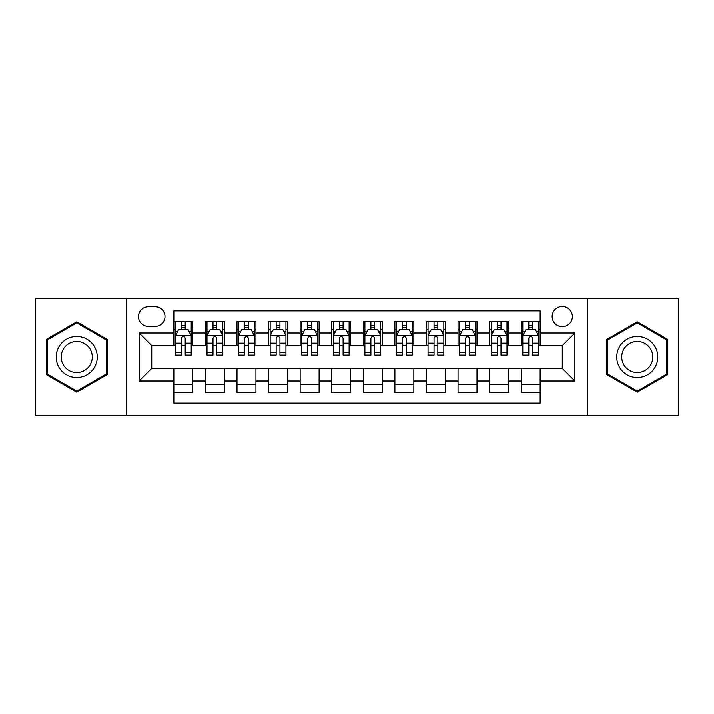 <?xml version="1.0" encoding="UTF-8"?>
<svg xmlns="http://www.w3.org/2000/svg" width="714" height="714" viewBox="0 0 714 714"><rect width="100%" height="100%" fill="white"/><g stroke="black" fill="none" stroke-linecap="round" stroke-linejoin="round"><path stroke-width="1.07" d="M562.257 306.476A10.103 10.103 0 0 0 552.145 316.579A10.103 10.103 0 0 0 562.257 326.682A10.103 10.103 0 0 0 572.36 316.579A10.103 10.103 0 0 0 562.257 306.476M587.515 415.414L678.3 415.414L678.3 298.586L587.515 298.586L587.515 415.414L126.485 415.414L126.485 298.586L35.7 298.586L35.7 415.414L126.485 415.414M540.15 321.478L521.202 321.478L521.202 333.001L508.573 333.001L508.573 345.63L521.202 345.63L521.202 333.001M508.573 333.001L508.573 321.478L489.625 321.478L489.625 333.001L476.997 333.001L476.997 345.63L489.625 345.63L489.625 333.001M476.997 333.001L476.997 321.478L458.049 321.478L458.049 333.001L445.42 333.001L445.42 345.63L458.049 345.63L458.049 333.001M445.42 333.001L445.42 321.478L426.472 321.478L426.472 333.001L413.843 333.001L413.843 345.63L426.472 345.63L426.472 333.001M413.843 333.001L413.843 321.478L394.896 321.478L394.896 333.001L382.258 333.001L382.258 345.63L394.896 345.63L394.896 333.001M382.258 333.001L382.258 321.478L363.319 321.478L363.319 333.001L350.681 333.001L350.681 345.63L363.319 345.63L363.319 333.001M350.681 333.001L350.681 321.478L331.742 321.478L331.742 333.001L319.104 333.001L319.104 345.63L331.742 345.63L331.742 333.001M319.104 333.001L319.104 321.478L300.157 321.478L300.157 333.001L287.528 333.001L287.528 345.63L300.157 345.63L300.157 333.001M287.528 333.001L287.528 321.478L268.58 321.478L268.58 333.001L255.951 333.001L255.951 345.63L268.58 345.63L268.58 333.001M255.951 333.001L255.951 321.478L237.003 321.478L237.003 333.001L224.374 333.001L224.374 345.63L237.003 345.63L237.003 333.001M224.374 333.001L224.374 321.478L205.427 321.478L205.427 345.63L192.798 345.63L192.798 321.478L173.85 321.478M173.85 392.522L192.798 392.522L192.798 368.37L205.427 368.37L205.427 392.522L224.374 392.522L224.374 368.37L237.003 368.37L237.003 380.999L224.374 380.999M237.003 380.999L237.003 392.522L255.951 392.522L255.951 368.37L268.58 368.37L268.58 380.999L255.951 380.999M268.58 380.999L268.58 392.522L287.528 392.522L287.528 368.37L300.157 368.37L300.157 380.999L287.528 380.999M300.157 380.999L300.157 392.522L319.104 392.522L319.104 368.37L331.742 368.37L331.742 380.999L319.104 380.999M331.742 380.999L331.742 392.522L350.681 392.522L350.681 368.37L363.319 368.37L363.319 380.999L350.681 380.999M363.319 380.999L363.319 392.522L382.258 392.522L382.258 368.37L394.896 368.37L394.896 380.999L382.258 380.999M394.896 380.999L394.896 392.522L413.843 392.522L413.843 368.37L426.472 368.37L426.472 380.999L413.843 380.999M426.472 380.999L426.472 392.522L445.42 392.522L445.42 368.37L458.049 368.37L458.049 380.999L445.42 380.999M458.049 380.999L458.049 392.522L476.997 392.522L476.997 368.37L489.625 368.37L489.625 380.999L476.997 380.999M489.625 380.999L489.625 392.522L508.573 392.522L508.573 368.37L521.202 368.37L521.202 380.999L508.573 380.999M148.271 326.369L155.224 326.369A9.791 9.791 0 0 0 165.005 316.579A9.791 9.791 0 0 0 155.224 306.788L148.271 306.788A9.791 9.791 0 0 0 138.48 316.579A9.791 9.791 0 0 0 148.271 326.369M587.515 298.586L126.485 298.586M540.15 333.001L540.15 310.893L173.85 310.893L173.85 345.63L151.743 345.63L151.743 368.37L173.85 368.37L173.85 403.107L540.15 403.107L540.15 368.37L562.257 368.37L562.257 345.63L540.15 345.63L540.15 333.001L574.886 333.001L574.886 380.999L540.15 380.999M173.85 380.999L139.114 380.999L139.114 333.001L173.85 333.001M521.202 380.999L521.202 392.522L540.15 392.522M173.85 329.368L175.43 329.368M181.427 329.368L185.221 329.368M191.218 329.368L192.798 329.368M173.85 345.317L175.43 345.317M181.427 345.317L185.221 345.317M191.218 345.317L192.798 345.317M173.85 368.683L192.798 368.683M173.85 384.632L192.798 384.632M205.427 345.317L207.006 345.317M213.004 345.317L216.797 345.317M222.795 345.317L224.374 345.317M205.427 329.368L207.006 329.368M213.004 329.368L216.797 329.368M222.795 329.368L224.374 329.368M205.427 368.683L224.374 368.683M205.427 384.632L224.374 384.632M237.003 368.683L255.951 368.683M237.003 384.632L255.951 384.632M237.003 329.368L238.583 329.368M244.581 329.368L248.374 329.368M254.371 329.368L255.951 329.368M237.003 345.317L238.583 345.317M244.581 345.317L248.374 345.317M254.371 345.317L255.951 345.317M268.58 368.683L287.528 368.683M268.58 384.632L287.528 384.632M268.58 329.368L270.16 329.368M276.166 329.368L279.95 329.368M285.948 329.368L287.528 329.368M268.58 345.317L270.16 345.317M276.166 345.317L279.95 345.317M285.948 345.317L287.528 345.317M300.157 368.683L319.104 368.683M300.157 384.632L319.104 384.632M300.157 329.368L301.736 329.368M307.743 329.368L311.527 329.368M317.525 329.368L319.104 329.368M300.157 345.317L301.736 345.317M307.743 345.317L311.527 345.317M317.525 345.317L319.104 345.317M331.742 368.683L350.681 368.683M331.742 384.632L350.681 384.632M331.742 329.368L333.313 329.368M339.32 329.368L343.104 329.368M349.101 329.368L350.681 329.368M331.742 345.317L333.313 345.317M339.32 345.317L343.104 345.317M349.101 345.317L350.681 345.317M363.319 368.683L382.258 368.683M363.319 384.632L382.258 384.632M363.319 329.368L364.899 329.368M370.896 329.368L374.68 329.368M380.687 329.368L382.258 329.368M363.319 345.317L364.899 345.317M370.896 345.317L374.68 345.317M380.687 345.317L382.258 345.317M394.896 368.683L413.843 368.683M394.896 384.632L413.843 384.632M394.896 329.368L396.475 329.368M402.473 329.368L406.257 329.368M412.264 329.368L413.843 329.368M394.896 345.317L396.475 345.317M402.473 345.317L406.257 345.317M412.264 345.317L413.843 345.317M426.472 368.683L445.42 368.683M426.472 384.632L445.42 384.632M426.472 329.368L428.052 329.368M434.05 329.368L437.834 329.368M443.84 329.368L445.42 329.368M426.472 345.317L428.052 345.317M434.05 345.317L437.834 345.317M443.84 345.317L445.42 345.317M458.049 368.683L476.997 368.683M458.049 384.632L476.997 384.632M458.049 329.368L459.629 329.368M465.626 329.368L469.419 329.368M475.417 329.368L476.997 329.368M458.049 345.317L459.629 345.317M465.626 345.317L469.419 345.317M475.417 345.317L476.997 345.317M489.625 368.683L508.573 368.683M489.625 384.632L508.573 384.632M489.625 329.368L491.205 329.368M497.203 329.368L500.996 329.368M506.994 329.368L508.573 329.368M489.625 345.317L491.205 345.317M497.203 345.317L500.996 345.317M506.994 345.317L508.573 345.317M521.202 368.683L540.15 368.683M521.202 384.632L540.15 384.632M521.202 329.368L522.782 329.368M528.779 329.368L532.573 329.368M538.57 329.368L540.15 329.368M521.202 345.317L522.782 345.317M528.779 345.317L532.573 345.317M538.57 345.317L540.15 345.317M151.743 345.63L139.114 333.001M151.743 368.37L139.114 380.999M574.886 333.001L562.257 345.63M574.886 380.999L562.257 368.37M76.755 392.182L107.225 374.591L107.225 339.409L76.755 321.818L46.276 339.409L46.276 374.591L76.755 392.182M667.724 339.409L637.245 321.818L606.775 339.409L606.775 374.591L637.245 392.182L667.724 374.591L667.724 339.409M185.221 325.584L181.427 325.584M191.218 352.529L185.221 352.529L185.221 355.108L191.218 355.108L191.218 335.839L188.059 329.529L178.589 329.529L175.43 335.839L175.43 355.108L181.427 355.108L181.427 352.529L175.43 352.529M175.43 335.839L175.43 321.478M191.218 335.839L191.218 321.478M181.427 329.529L181.427 321.478M185.221 321.478L185.221 329.529M185.221 352.529L185.221 338.213C183.953 335.776 182.695 335.776 181.427 338.213L181.427 352.529M76.755 336.472A20.527 20.527 0 0 0 56.227 357A20.527 20.527 0 0 0 76.755 377.527A20.527 20.527 0 0 0 97.274 357A20.527 20.527 0 0 0 76.755 336.472M76.755 341.462A15.538 15.538 0 0 0 61.208 357A15.538 15.538 0 0 0 76.755 372.538A15.538 15.538 0 0 0 92.293 357A15.538 15.538 0 0 0 76.755 341.462M106.279 374.047L76.755 391.093L47.222 374.047L47.222 339.953L76.755 322.906L106.279 339.953L106.279 374.047M619.475 346.736A20.527 20.527 0 0 0 626.99 374.779A20.527 20.527 0 0 0 655.024 367.264A20.527 20.527 0 0 0 647.509 339.221A20.527 20.527 0 0 0 619.475 346.736M623.795 349.226A15.538 15.538 0 0 0 629.48 370.459A15.538 15.538 0 0 0 650.704 364.774A15.538 15.538 0 0 0 645.019 343.541A15.538 15.538 0 0 0 623.795 349.226M666.778 339.953L666.778 374.047L637.245 391.093L607.721 374.047L607.721 339.953L637.245 322.906L666.778 339.953M216.797 325.584L213.004 325.584M222.795 352.529L216.797 352.529L216.797 355.108L222.795 355.108L222.795 335.839L219.635 329.529L210.166 329.529L207.006 335.839L207.006 355.108L213.004 355.108L213.004 352.529L207.006 352.529M207.006 335.839L207.006 321.478M222.795 335.839L222.795 321.478M213.004 329.529L213.004 321.478M216.797 321.478L216.797 329.529M216.797 352.529L216.797 338.213C215.539 335.776 214.271 335.776 213.004 338.213L213.004 352.529M248.374 325.584L244.581 325.584M254.371 352.529L248.374 352.529L248.374 355.108L254.371 355.108L254.371 335.839L251.212 329.529L241.743 329.529L238.583 335.839L238.583 355.108L244.581 355.108L244.581 352.529L238.583 352.529M238.583 335.839L238.583 321.478M254.371 335.839L254.371 321.478M244.581 329.529L244.581 321.478M248.374 321.478L248.374 329.529M248.374 352.529L248.374 338.213C247.115 335.776 245.848 335.776 244.581 338.213L244.581 352.529M279.95 325.584L276.166 325.584M285.948 352.529L279.95 352.529L279.95 355.108L285.948 355.108L285.948 335.839L282.798 329.529L273.319 329.529L270.16 335.839L270.16 355.108L276.166 355.108L276.166 352.529L270.16 352.529M270.16 335.839L270.16 321.478M285.948 335.839L285.948 321.478M276.166 329.529L276.166 321.478M279.95 321.478L279.95 329.529M279.95 352.529L279.95 338.213C278.692 335.776 277.425 335.776 276.166 338.213L276.166 352.529M311.527 325.584L307.743 325.584M317.525 352.529L311.527 352.529L311.527 355.108L317.525 355.108L317.525 335.839L314.374 329.529L304.896 329.529L301.736 335.839L301.736 355.108L307.743 355.108L307.743 352.529L301.736 352.529M301.736 335.839L301.736 321.478M317.525 335.839L317.525 321.478M307.743 329.529L307.743 321.478M311.527 321.478L311.527 329.529M311.527 352.529L311.527 338.213C310.269 335.776 309.001 335.776 307.743 338.213L307.743 352.529M343.104 325.584L339.32 325.584M349.101 352.529L343.104 352.529L343.104 355.108L349.101 355.108L349.101 335.839L345.951 329.529L336.472 329.529L333.313 335.839L333.313 355.108L339.32 355.108L339.32 352.529L333.313 352.529M333.313 335.839L333.313 321.478M349.101 335.839L349.101 321.478M339.32 329.529L339.32 321.478M343.104 321.478L343.104 329.529M343.104 352.529L343.104 338.213C341.845 335.776 340.578 335.776 339.32 338.213L339.32 352.529M374.68 325.584L370.896 325.584M380.687 352.529L374.68 352.529L374.68 355.108L380.687 355.108L380.687 335.839L377.527 329.529L368.049 329.529L364.899 335.839L364.899 355.108L370.896 355.108L370.896 352.529L364.899 352.529M364.899 335.839L364.899 321.478M380.687 335.839L380.687 321.478M370.896 329.529L370.896 321.478M374.68 321.478L374.68 329.529M374.68 352.529L374.68 338.213C373.422 335.776 372.155 335.776 370.896 338.213L370.896 352.529M406.257 325.584L402.473 325.584M412.264 352.529L406.257 352.529L406.257 355.108L412.264 355.108L412.264 335.839L409.104 329.529L399.626 329.529L396.475 335.839L396.475 355.108L402.473 355.108L402.473 352.529L396.475 352.529M396.475 335.839L396.475 321.478M412.264 335.839L412.264 321.478M402.473 329.529L402.473 321.478M406.257 321.478L406.257 329.529M406.257 352.529L406.257 338.213C404.999 335.776 403.74 335.776 402.473 338.213L402.473 352.529M437.834 325.584L434.05 325.584M443.84 352.529L437.834 352.529L437.834 355.108L443.84 355.108L443.84 335.839L440.681 329.529L431.202 329.529L428.052 335.839L428.052 355.108L434.05 355.108L434.05 352.529L428.052 352.529M428.052 335.839L428.052 321.478M443.84 335.839L443.84 321.478M434.05 329.529L434.05 321.478M437.834 321.478L437.834 329.529M437.834 352.529L437.834 338.213C436.575 335.776 435.317 335.776 434.05 338.213L434.05 352.529M469.419 325.584L465.626 325.584M475.417 352.529L469.419 352.529L469.419 355.108L475.417 355.108L475.417 335.839L472.257 329.529L462.788 329.529L459.629 335.839L459.629 355.108L465.626 355.108L465.626 352.529L459.629 352.529M459.629 335.839L459.629 321.478M475.417 335.839L475.417 321.478M465.626 329.529L465.626 321.478M469.419 321.478L469.419 329.529M469.419 352.529L469.419 338.213C468.152 335.776 466.894 335.776 465.626 338.213L465.626 352.529M500.996 325.584L497.203 325.584M506.994 352.529L500.996 352.529L500.996 355.108L506.994 355.108L506.994 335.839L503.834 329.529L494.365 329.529L491.205 335.839L491.205 355.108L497.203 355.108L497.203 352.529L491.205 352.529M491.205 335.839L491.205 321.478M506.994 335.839L506.994 321.478M497.203 329.529L497.203 321.478M500.996 321.478L500.996 329.529M500.996 352.529L500.996 338.213C499.729 335.776 498.47 335.776 497.203 338.213L497.203 352.529M532.573 325.584L528.779 325.584M538.57 352.529L532.573 352.529L532.573 355.108L538.57 355.108L538.57 335.839L535.411 329.529L525.941 329.529L522.782 335.839L522.782 355.108L528.779 355.108L528.779 352.529L522.782 352.529M522.782 335.839L522.782 321.478M538.57 335.839L538.57 321.478M528.779 329.529L528.779 321.478M532.573 321.478L532.573 329.529M532.573 352.529L532.573 338.213C531.305 335.776 530.047 335.776 528.779 338.213L528.779 352.529M205.427 380.999L192.798 380.999M205.427 333.001L192.798 333.001M191.138 335.687L175.51 335.687M175.43 331.269L177.715 331.269M188.933 331.269L191.218 331.269M181.427 343.166L175.43 343.166M191.218 343.166L185.221 343.166M185.221 327.592L181.427 327.592M222.714 335.687L207.087 335.687M207.006 331.269L209.3 331.269M220.51 331.269L222.795 331.269M213.004 343.166L207.006 343.166M222.795 343.166L216.797 343.166M216.797 327.592L213.004 327.592M254.291 335.687L238.663 335.687M238.583 331.269L240.877 331.269M252.087 331.269L254.371 331.269M244.581 343.166L238.583 343.166M254.371 343.166L248.374 343.166M248.374 327.592L244.581 327.592M285.868 335.687L270.24 335.687M270.16 331.269L272.453 331.269M283.663 331.269L285.948 331.269M276.166 343.166L270.16 343.166M285.948 343.166L279.95 343.166M279.95 327.592L276.166 327.592M317.453 335.687L301.817 335.687M301.736 331.269L304.03 331.269M315.24 331.269L317.525 331.269M307.743 343.166L301.736 343.166M317.525 343.166L311.527 343.166M311.527 327.592L307.743 327.592M349.03 335.687L333.393 335.687M333.313 331.269L335.607 331.269M346.817 331.269L349.101 331.269M339.32 343.166L333.313 343.166M349.101 343.166L343.104 343.166M343.104 327.592L339.32 327.592M380.607 335.687L364.97 335.687M364.899 331.269L367.183 331.269M378.393 331.269L380.687 331.269M370.896 343.166L364.899 343.166M380.687 343.166L374.68 343.166M374.68 327.592L370.896 327.592M412.183 335.687L396.547 335.687M396.475 331.269L398.76 331.269M409.97 331.269L412.264 331.269M402.473 343.166L396.475 343.166M412.264 343.166L406.257 343.166M406.257 327.592L402.473 327.592M443.76 335.687L428.132 335.687M428.052 331.269L430.337 331.269M441.547 331.269L443.84 331.269M434.05 343.166L428.052 343.166M443.84 343.166L437.834 343.166M437.834 327.592L434.05 327.592M475.337 335.687L459.709 335.687M459.629 331.269L461.913 331.269M473.123 331.269L475.417 331.269M465.626 343.166L459.629 343.166M475.417 343.166L469.419 343.166M469.419 327.592L465.626 327.592M506.913 335.687L491.286 335.687M491.205 331.269L493.49 331.269M504.7 331.269L506.994 331.269M497.203 343.166L491.205 343.166M506.994 343.166L500.996 343.166M500.996 327.592L497.203 327.592M538.49 335.687L522.862 335.687M522.782 331.269L525.067 331.269M536.285 331.269L538.57 331.269M528.779 343.166L522.782 343.166M538.57 343.166L532.573 343.166M532.573 327.592L528.779 327.592"/></g></svg>
